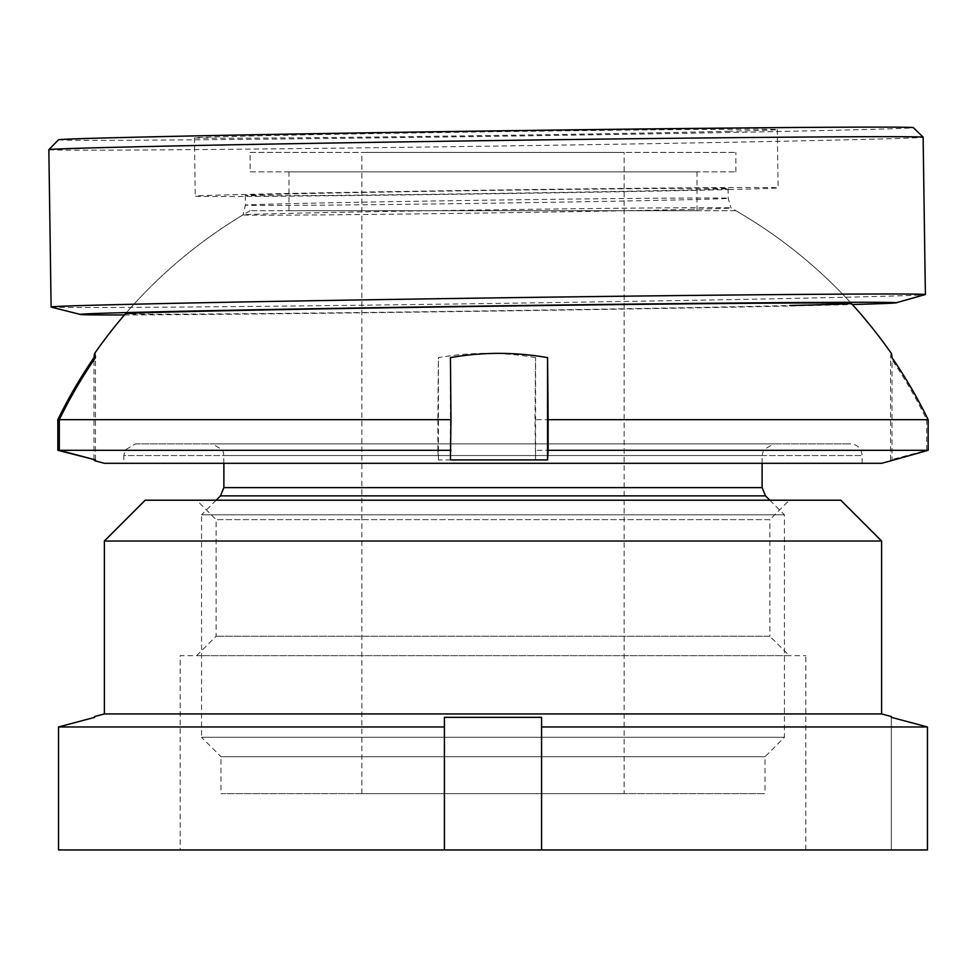 <?xml version="1.0" encoding="UTF-8"?>
<svg xmlns="http://www.w3.org/2000/svg" width="977" height="977" viewBox="0 0 977 977"><rect width="100%" height="100%" fill="white"/><g stroke="black" fill="none" stroke-linecap="round" stroke-linejoin="round"><path stroke-width="0.73" stroke-dasharray="4.88 3.66" d="M789.306 655.652L196.682 655.652L789.306 655.652L769.876 636.222L216.112 636.222L769.876 636.222L769.876 519.642L216.112 519.642L196.682 500.212L789.306 500.212L196.682 500.212M196.682 655.652L216.112 636.222L216.112 519.642L769.876 519.642L789.306 500.212M180.171 849.953L805.817 849.953L180.171 849.953L180.171 655.652L805.817 655.652L180.171 655.652M805.817 849.953L805.817 655.652M541.563 726.961L541.563 849.953L541.563 726.961L927.466 726.961L927.466 849.953L58.522 849.953L94.671 849.953L58.522 849.953L58.522 726.961L444.413 726.961L444.413 717.338L444.413 849.953L444.413 726.961M881.596 713.943L104.392 713.943M541.563 849.953L541.563 717.338L444.413 717.338L444.413 849.953M94.671 717.338L94.671 716.544M840.794 500.212L145.194 500.212M881.596 541.014L104.392 541.014M891.317 717.338L891.317 849.953L891.317 717.338M58.437 139.845A427.462 2.687 179.2 0 0 360.403 138.099A427.462 2.687 179.2 0 0 841.112 130.112A427.462 2.687 179.2 0 0 913.263 127.572M48.85 149.713A437.183 2.748 179.2 0 0 358.999 147.893A437.183 2.748 179.2 0 0 849.331 139.748A437.183 2.748 179.2 0 0 923.118 137.159M728.915 189.55A291.451 1.832 179.2 0 0 778.107 187.816A291.451 1.832 179.2 0 0 571.337 189.037A291.451 1.832 179.2 0 0 244.458 194.46A291.451 1.832 179.2 0 0 195.266 196.194A291.451 1.832 179.2 0 0 402.023 194.973A291.451 1.832 179.2 0 0 728.915 189.55M728.073 131.26A291.451 1.832 179.2 0 0 777.277 129.538A291.451 1.832 179.2 0 0 570.507 130.747A291.451 1.832 179.2 0 0 243.627 136.182A291.451 1.832 179.2 0 0 194.423 137.904A291.451 1.832 179.2 0 0 401.193 136.695A291.451 1.832 179.2 0 0 728.073 131.26M687.466 199.687A241.417 1.514 179.2 0 0 728.219 198.246L728.219 198.246A241.417 1.514 179.2 0 0 556.756 199.259A241.417 1.514 179.2 0 0 286.176 203.753A241.417 1.514 179.2 0 0 245.422 205.182L245.422 205.182A241.417 1.514 179.2 0 0 416.703 204.181A241.417 1.514 179.2 0 0 687.466 199.687M687.332 189.965A241.417 1.514 179.2 0 0 728.085 188.537A241.417 1.514 179.2 0 0 556.805 189.538A241.417 1.514 179.2 0 0 286.041 194.044A241.417 1.514 179.2 0 0 245.288 195.473A241.417 1.514 179.2 0 0 416.556 194.46A241.417 1.514 179.2 0 0 687.332 189.965M689.774 209.371A244.03 1.539 179.2 0 0 730.967 207.93A244.03 1.539 179.2 0 0 730.943 207.906A244.03 1.539 179.2 0 0 556.572 208.956A244.03 1.539 179.2 0 0 284.16 213.487A244.03 1.539 179.2 0 0 242.98 214.916A244.03 1.539 179.2 0 0 242.968 214.928A244.03 1.539 179.2 0 0 415.884 213.926A244.03 1.539 179.2 0 0 689.774 209.371M245.288 195.473L245.422 205.182L242.968 214.928A485.752 485.752 0 0 0 125.471 313.764A362.931 2.284 179.2 0 0 381.97 312.286A362.931 2.284 179.2 0 0 789.99 305.508M124.445 314.96A408.032 2.565 179.2 0 0 827.47 305.129A408.032 2.565 179.2 0 0 852.298 304.506M51.231 307.108A437.183 2.748 179.2 0 0 366.18 305.154A437.183 2.748 179.2 0 0 851.59 297.081A437.183 2.748 179.2 0 0 925.268 294.553M773.723 443.876L212.229 443.876L773.723 443.876M135.522 443.876L850.515 443.876L135.522 443.876L125.264 449.921L123.823 455.538L862.166 455.538L123.823 455.538L123.823 463.306L862.166 463.306L123.823 463.306M250.136 171.854L735.876 171.854L250.112 171.854L250.112 152.424L735.876 152.424L250.136 152.424M288.997 210.714L697.016 210.714L288.997 210.714M288.997 171.854L697.016 171.854L288.997 171.854M216.125 500.212L201.543 514.806L784.446 514.806L201.543 514.806L201.543 737.281L784.446 737.281L201.543 737.281L220.973 756.711L765.015 756.711L220.973 756.711L220.973 793.629L765.015 793.629L220.997 793.629M624.132 152.424L361.844 152.424L624.144 152.424L624.144 793.629L361.844 793.629L624.132 793.629M735.84 210.714L250.112 210.714L735.84 210.714A485.752 485.752 0 0 1 850.185 302.186M891.354 353.43A278.03 4.189 -90 0 0 891.268 353.369A278.03 4.189 -90 0 0 890.536 357.643A483.322 483.273 -90 0 1 926.684 419.658L535.017 419.658L535.567 459.911L535.567 357.643A483.322 7.279 -90 0 0 535.017 419.658M535.567 357.643A278.03 277.993 90 0 0 438.417 357.643A483.322 7.279 -90 0 0 437.879 419.658L57.838 419.658M881.596 463.306L104.392 463.306M926.684 419.658L926.684 450.299L890.536 459.911L891.268 460.704L892.001 459.911L892.001 357.643M437.879 419.658L437.879 450.299L57.838 450.299M437.879 450.299L438.417 459.911L535.567 459.911M926.684 450.299L535.017 450.299M862.166 463.306L862.129 455.538C861.482 448.455 857.586 444.572 850.515 443.876M438.417 459.911L438.417 357.643M93.987 459.532L93.987 359.78M95.453 459.911L95.453 357.643M450.421 459.911L450.421 357.643M890.536 459.911L890.536 357.643M223.916 455.538L762.097 455.538L223.916 455.538M220.472 495.864L765.516 495.864M762.097 487.621L223.88 487.621M777.277 129.538L778.107 187.816M728.085 188.537L728.219 198.246L730.967 207.93M851.248 303.346A485.752 485.752 0 0 0 730.943 207.906M194.423 137.904L195.266 196.194M223.88 463.306L223.586 452.901L222.353 449.762L212.229 443.876M735.876 171.854L735.876 152.424M697.016 210.714L697.016 171.854M762.097 463.306L762.097 455.538L763.587 449.847L773.76 443.876M769.852 500.212L784.446 514.806L784.446 737.281L765.015 756.711L765.015 793.629M361.844 793.629L361.844 152.424M250.112 210.714A485.752 485.752 0 0 0 125.471 313.764M288.972 210.714L288.972 171.854"/><path stroke-width="1.47" d="M145.194 500.212L840.794 500.212L881.596 541.014L104.392 541.014L145.194 500.212M104.392 541.014L104.392 713.943L881.596 713.943L881.596 541.014M104.392 713.943L94.671 716.544L94.671 717.338L94.671 716.544M541.563 849.953L58.522 849.953L58.522 726.961L94.671 717.338L58.522 726.961L444.413 726.961L444.413 717.338L541.563 717.338L541.563 726.961L927.466 726.961L891.317 717.338L891.317 716.544L891.317 717.338L927.466 726.961L927.466 849.953L541.563 849.953L541.563 726.961M881.596 713.943L891.317 716.544M444.413 849.953L444.413 726.961M48.862 149.689A437.183 2.748 179.2 0 1 122.65 147.124A437.183 2.748 179.2 0 1 611.651 138.99A437.183 2.748 179.2 0 1 923.118 137.134A437.183 2.748 179.2 0 0 923.118 137.134L913.263 127.572A427.462 2.687 179.2 0 0 608.72 129.379A427.462 2.687 179.2 0 0 130.588 137.33A427.462 2.687 179.2 0 0 58.437 139.845L48.862 149.689A437.183 2.748 179.2 0 0 48.85 149.713L51.109 307.034A437.183 2.748 179.2 0 0 51.231 307.108L80.48 314.484A408.032 2.565 179.2 0 0 124.445 314.96M789.99 305.508A362.931 2.284 179.2 0 0 851.248 303.346A362.931 2.284 179.2 0 0 592.807 304.885A362.931 2.284 179.2 0 0 186.729 311.626A362.931 2.284 179.2 0 0 125.471 313.764A485.752 485.752 0 0 0 94.622 353.43A278.03 4.189 90 0 1 94.72 353.369A278.03 4.189 90 0 1 95.453 357.643A483.322 483.273 90 0 0 59.304 419.658L450.971 419.658L450.421 459.911L547.56 459.911L547.56 357.643A483.322 7.279 90 0 1 548.109 419.658L928.15 419.658L928.15 450.299L891.268 460.704M852.298 304.506A408.032 2.565 179.2 0 0 896.239 302.772A408.032 2.565 179.2 0 0 611.455 304.36A408.032 2.565 179.2 0 0 149.237 312.017A408.032 2.565 179.2 0 0 80.48 314.484M896.239 302.772L925.268 294.553A437.183 2.748 179.2 0 0 925.378 294.48A437.183 2.748 179.2 0 0 615.229 296.3A437.183 2.748 179.2 0 0 124.909 304.445A437.183 2.748 179.2 0 0 51.109 307.034M93.987 359.78L93.987 357.643A278.03 4.189 90 0 1 94.622 353.43M93.987 357.643A483.322 483.273 90 0 0 57.838 419.658L57.838 450.299L93.987 459.532M94.622 460.692L104.392 463.306L881.596 463.306L891.354 460.692M548.109 419.658L548.109 450.299L928.15 450.299M548.109 450.299L547.56 459.911M59.304 419.658L59.304 450.299L450.971 450.299M59.304 450.299L95.453 459.911L94.72 460.704L93.987 459.911L94.72 460.704M547.56 357.643A278.03 277.993 -90 0 0 450.421 357.643A483.322 7.279 90 0 1 450.971 419.658M850.185 302.186A485.752 485.752 0 0 1 891.354 353.43A278.03 4.189 -90 0 1 892.001 357.643A483.322 483.273 -90 0 1 928.15 419.658M769.852 500.212L765.516 495.864L220.472 495.864L223.88 487.621L762.097 487.621L762.097 463.306M923.118 137.159L925.378 294.48M220.472 495.864L216.125 500.212M223.88 487.621L223.88 463.306M765.516 495.864L762.097 487.621"/></g></svg>
